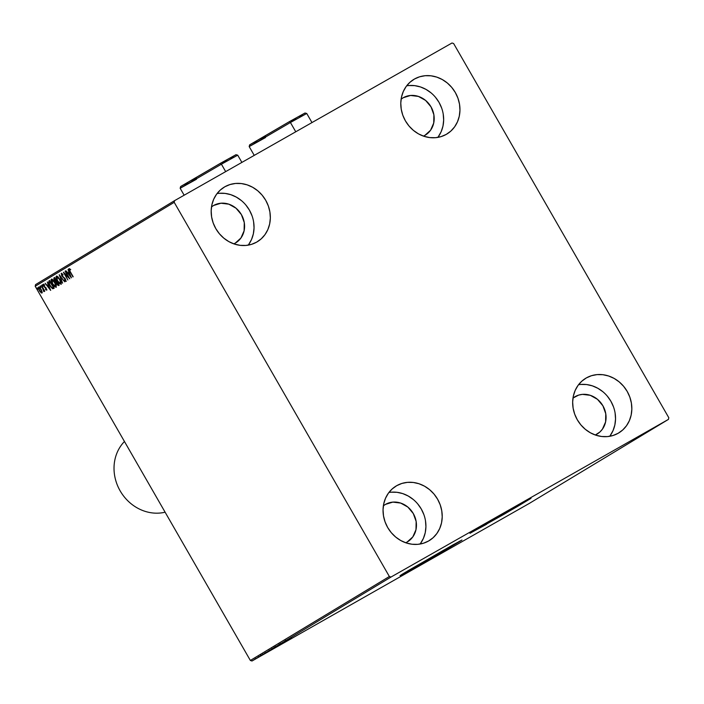 <?xml version="1.0" encoding="UTF-8"?>
<svg xmlns="http://www.w3.org/2000/svg" width="704" height="704" viewBox="0 0 704 704"><rect width="100%" height="100%" fill="white"/><g stroke="black" fill="none" stroke-linecap="round" stroke-linejoin="round"><path stroke-width="1.06" d="M522.852 502.691L476.678 529.294M453.825 544.377L407.66 570.979M401.773 574.499L417.56 565.963L403.779 573.285L444.4 549.754L400.03 575.626L441.25 552.358L461.006 540.698L454.071 544.289L461.974 540.03L447.568 548.689L417.428 565.743L459.976 541.033L401.606 574.596M470.8 532.814L486.578 524.278L472.798 531.599L513.427 508.059L469.973 533.324L504.363 514.087L530.957 498.397L513.427 508.059L526.187 500.878L531.001 498.344L516.586 506.994L486.455 524.049L528.994 499.347L470.624 532.91M586.335 377.925L591.51 375.69L597.089 374.607L602.879 374.713L608.634 376.006L614.152 378.435L619.212 381.911L623.612 386.294L627.194 391.424L629.825 397.091L631.391 403.093L631.831 409.191L631.145 415.14L629.341 420.737L626.498 425.744L622.723 429.977L618.165 433.277A31.926 28.697 -121.1 0 1 577.491 420.103A31.926 28.697 -121.1 0 1 585.746 378.268A31.926 28.697 -121.1 0 1 586.335 377.925A31.926 28.697 -121.1 0 1 627.009 391.09A31.926 28.697 -121.1 0 1 618.754 432.925A31.926 28.697 -121.1 0 1 618.165 433.277L612.99 435.512L607.402 436.594L601.621 436.489L595.857 435.195L590.348 432.766L585.288 429.29L580.879 424.908L577.298 419.778L574.675 414.102L573.109 408.109L572.66 402.01L573.355 396.053L575.15 390.465L577.993 385.458L581.768 381.225L586.335 377.925M224.84 186.771L230.014 184.536L235.602 183.454L241.384 183.559L247.148 184.853L252.657 187.282L257.717 190.758L262.126 195.14L265.707 200.27L268.33 205.946L269.896 211.939L270.345 218.038L269.65 223.995L267.854 229.583L265.012 234.59L261.237 238.823L256.67 242.123A31.926 28.697 -121.1 0 1 215.996 228.958A31.926 28.697 -121.1 0 1 224.25 187.123A31.926 28.697 -121.1 0 1 224.84 186.771A31.926 28.697 -121.1 0 1 265.514 199.945A31.926 28.697 -121.1 0 1 257.259 241.78A31.926 28.697 -121.1 0 1 256.67 242.123L251.495 244.358L245.916 245.441L240.126 245.335L234.37 244.042L228.853 241.613L223.802 238.137L219.393 233.754L215.811 228.624L213.18 222.957L211.614 216.955L211.174 210.857L211.86 204.899L213.664 199.311L216.506 194.304L220.282 190.071L224.84 186.771M414.462 79.024L419.628 76.789L425.216 75.706L430.998 75.812L436.762 77.106L442.279 79.534L447.33 83.01L451.739 87.393L455.321 92.523L457.943 98.19L459.51 104.192L459.958 110.29L459.272 116.248L457.468 121.836L454.626 126.843L450.85 131.076L446.283 134.376A31.926 28.697 -121.1 0 1 405.618 121.202A31.926 28.697 -121.1 0 1 413.864 79.367A31.926 28.697 -121.1 0 1 414.462 79.024A31.926 28.697 -121.1 0 1 455.127 92.189A31.926 28.697 -121.1 0 1 446.882 134.033A31.926 28.697 -121.1 0 1 446.283 134.376L441.118 136.611L435.53 137.694L429.748 137.588L423.984 136.294L418.466 133.866L413.415 130.39L409.006 126.007L405.425 120.877L402.794 115.21L401.236 109.208L400.787 103.11L401.474 97.152L403.278 91.564L406.12 86.557L409.895 82.324L414.462 79.024M396.722 485.672L401.887 483.437L407.475 482.354L413.266 482.46L419.021 483.754L424.538 486.182L429.59 489.658L433.998 494.041L437.58 499.171L440.211 504.838L441.769 510.84L442.218 516.938L441.531 522.896L439.727 528.484L436.885 533.491L433.11 537.724L428.542 541.024A31.926 28.697 -121.1 0 1 387.878 527.859A31.926 28.697 -121.1 0 1 396.123 486.015A31.926 28.697 -121.1 0 1 396.722 485.672A31.926 28.697 -121.1 0 1 437.386 498.837A31.926 28.697 -121.1 0 1 429.141 540.681A31.926 28.697 -121.1 0 1 428.542 541.024L423.377 543.259L417.789 544.342L412.007 544.236L406.243 542.942L400.726 540.514L395.674 537.038L391.266 532.655L387.684 527.525L385.062 521.858L383.495 515.856L383.046 509.758L383.742 503.8L385.537 498.212L388.379 493.205L392.154 488.972L396.722 485.672M407.563 541.772A21.71 19.51 -121.1 0 0 413.169 513.33A21.71 19.51 -121.1 0 0 385.51 504.372L383.372 505.806A21.71 19.51 -121.1 0 1 385.114 504.61A21.71 19.51 -121.1 0 1 385.51 504.372L392.832 502.11L400.682 503.07L407.871 507.082L413.301 513.55L416.152 521.488L415.985 529.681L412.826 536.888L407.158 542.01A21.71 19.51 -121.1 0 1 405.689 542.758L407.158 542.01A21.71 19.51 -121.1 0 0 407.563 541.772L407.528 541.798M425.295 135.124A21.71 19.51 -121.1 0 0 430.91 106.674A21.71 19.51 -121.1 0 0 403.251 97.724L401.113 99.158A21.71 19.51 -121.1 0 1 402.855 97.962A21.71 19.51 -121.1 0 1 403.251 97.724L410.573 95.462L418.422 96.422L425.612 100.434L431.042 106.902L433.893 114.84L433.726 123.033L430.566 130.24L424.899 135.362A21.71 19.51 -121.1 0 1 423.43 136.11L424.899 135.362A21.71 19.51 -121.1 0 0 425.295 135.124L425.269 135.142M235.286 243.109A21.71 19.51 -121.1 0 1 233.816 243.857L235.286 243.109A21.71 19.51 -121.1 0 0 235.682 242.871L235.655 242.898A21.71 19.51 -121.1 0 0 241.296 214.43A21.71 19.51 -121.1 0 0 213.638 205.471L220.95 203.218L228.809 204.169L235.99 208.182L241.428 214.65L244.279 222.587L244.112 230.78L240.953 237.987L235.286 243.109M211.499 206.906A21.71 19.51 -121.1 0 1 213.233 205.709A21.71 19.51 -121.1 0 1 213.638 205.471L211.499 206.906M595.311 435.01L599.878 432.018L602.439 429.141L605.598 421.934L605.766 413.741L602.914 405.803L597.485 399.335L590.295 395.314L582.446 394.363L578.644 395.102L572.994 398.05A21.71 19.51 -121.1 0 1 574.728 396.862A21.71 19.51 -121.1 0 1 575.133 396.625A21.71 19.51 -121.1 0 1 602.782 405.574A21.71 19.51 -121.1 0 1 597.177 434.025A21.71 19.51 -121.1 0 1 596.772 434.262A21.71 19.51 -121.1 0 1 595.302 435.002M389.365 576.506L250.36 660.458L35.2 286.282L174.205 202.33L389.365 576.506L391.002 577.042L668.439 419.39L529.434 503.342L251.997 661.003L391.002 577.042L668.439 419.39L668.8 417.718L453.64 43.542L452.003 42.997L174.566 200.658L35.561 284.61L35.2 286.282L250.36 660.458L251.997 661.003L529.434 503.342L668.439 419.39L668.8 417.718L453.64 43.542L452.003 42.997L174.566 200.658L174.205 202.33L389.365 576.506L391.002 577.042L251.997 661.003L250.36 660.458L389.365 576.506M42.055 291.623L40.841 288.966L39.09 287.144L38.262 287.646L39.406 290.875L41.351 292.97L42.143 292.486L41.149 289.467L38.526 287.126L39.257 290.611L41.897 292.987L42.055 291.623L41.492 292.292L39.257 290.611L38.922 287.822L39.758 287.628M41.51 285.454L43.806 291.57L44.026 290.444L44.766 291.122L41.51 285.454L43.806 291.57L44.026 290.444L44.766 291.122L41.51 285.463M46.605 290.136L46.112 288.13L43.754 285.701L44.255 284.698L43.287 284.249L43.683 286.211L46.006 288.534L46.235 289.397L45.522 289.054L45.646 289.634L46.605 290.136L46.244 288.358L46.191 289.45L45.522 289.054L46.605 290.136M48.946 280.966L48.611 282.735L50.486 286.563L52.536 288.684L54.182 288.244L49.72 280.491L48.946 280.966L49.729 280.5L48.946 280.966L49.826 285.516L52.712 288.754L54.182 288.244L49.72 280.491L48.946 280.966M54.71 277.482L53.803 278.256L54.296 280.157L56.179 282.225L57.288 284.777L58.573 285.578L59.171 285.226L54.71 277.482L54.041 277.886L54.516 280.562L56.179 282.225L56.813 284.064L58.696 285.516L59.171 285.226L54.71 277.482M59.233 274.754L62.568 283.175L60.28 276.637L64.759 281.855L59.189 274.78L62.568 283.175L60.28 276.637L64.759 281.855L59.233 274.754M65.076 271.216L68.394 276.98L63.404 272.228L67.857 279.981L64.794 274.05L69.793 278.81L65.34 271.066L68.394 276.98L63.457 272.193L67.857 279.981L64.794 274.05L69.793 278.81L65.076 271.216M70.224 271.603L69.362 269.79L70.338 269.782L70.127 269.104L68.974 268.594L68.904 269.658L72.934 276.918L70.224 271.603L69.441 269.386L70.338 269.782L70.127 269.104L68.974 268.594L69.925 271.682L73.19 276.76L70.224 271.603M71.43 277.825L68.05 269.43L68.851 272.29L67.91 272.853L65.85 270.75L71.386 277.851L68.05 269.43L68.851 272.29L67.91 272.853L65.85 270.75L71.43 277.825M61.239 273.266L61.741 275.792L65.067 279.18L65.516 280.562L64.434 279.91L64.504 280.5L65.912 281.424L65.287 278.951L61.855 275.37L61.714 274.05L62.99 275.026L62.973 274.507L61.239 273.266L61.741 275.792L65.226 279.444L65.454 280.632L64.434 279.91L64.504 280.5L65.912 281.424L65.472 279.25L62.005 275.651L61.714 274.05L62.99 275.026L62.973 274.507L61.239 273.266M60.016 279.453L57.191 276.241L56.399 276.188L56.065 276.936L57.077 280.342L59.312 283.536L61.239 284.205L60.993 281.494L60.016 279.453L56.399 276.188L57.455 281.046L61.107 284.328L60.025 279.462M55.026 282.462L52.202 279.25L51.41 279.206L51.075 279.954L52.087 283.351L54.322 286.554L56.25 287.223L56.003 284.504L55.026 282.462L51.41 279.206L52.466 284.055L56.118 287.338L55.035 282.471M50.697 290.347L47.318 281.952L48.118 284.812L47.177 285.375L45.118 283.272L50.653 290.374L47.318 281.952L48.118 284.812L47.177 285.375L45.118 283.272L50.697 290.347M42.636 285.507L41.994 285.111L42.733 286.299L42.055 284.988L42.205 285.771L42.794 286.282L42.636 285.507M40.656 286.704L40.014 286.308L40.762 287.496L40.075 286.185L40.225 286.959L40.814 287.478L40.656 286.704M37.435 288.649L36.81 288.455L37.532 289.441L36.846 288.138L37.585 289.423L37.435 288.649M259.028 656.823L264.132 653.928L259.028 656.823M271.559 649.255L279.215 644.882L271.383 649.37M276.751 646.122L284.812 641.502L276.751 646.122M282.594 642.585L289.846 638.466L282.594 642.585M291.474 637.472L283.369 642.118L291.474 637.472M278.696 644.934L286.123 640.719L278.564 645.022M270.741 649.994L262.636 654.641L270.741 649.994M420.587 543.338L423.43 538.322L425.234 532.734L425.92 526.777L425.48 520.687M423.914 514.686L421.282 509.01L417.701 503.888M413.292 499.506L408.241 496.03L402.723 493.592L396.968 492.298L391.178 492.193M420.05 544.051A31.926 28.697 58.9 0 0 420.895 508.358A31.926 28.697 58.9 0 0 388.916 492.492M438.328 136.682L441.17 131.674L442.974 126.086L443.661 120.129L443.212 114.039M441.654 108.038L439.023 102.362L435.442 97.24M431.033 92.849L425.982 89.382L420.464 86.944L414.7 85.65L408.918 85.545M437.791 137.403A31.926 28.697 58.9 0 0 438.636 101.71A31.926 28.697 58.9 0 0 406.657 85.835M248.714 244.438L251.557 239.43L253.352 233.834L254.047 227.876L253.598 221.786M252.032 215.785L249.41 210.118L245.828 204.987M241.419 200.605L236.359 197.129L230.85 194.7L225.086 193.406L219.305 193.292M248.178 245.15A31.926 28.697 58.9 0 0 249.022 209.458A31.926 28.697 58.9 0 0 217.034 193.591M610.201 435.582L613.043 430.575L614.847 424.987L615.534 419.03L615.094 412.931M613.527 406.938L610.896 401.262L607.314 396.141M602.914 391.75L597.854 388.282L592.337 385.845L586.582 384.551L580.791 384.446M609.673 436.304A31.926 28.697 58.9 0 0 610.509 400.611A31.926 28.697 58.9 0 0 578.53 384.736M523.072 502.612L476.705 529.25M454.054 544.298L407.678 570.935M289.775 638.449L287.065 639.998L289.775 638.449M280.148 644.134L279.426 644.512M286.026 640.772L285.886 640.262M284.768 641.476L285.305 641.168M276.241 646.554L280.658 643.984L276.25 646.536M276.487 646.466L275.871 646.791M273.011 648.446L272.395 648.78M273.794 648.014L269.421 650.575L273.794 648.041M272.668 648.824L266.895 652.071L272.677 648.806M269.034 650.971L266.332 652.52L269.034 650.971M264.924 653.4L265.364 653.162M261.923 655.098L261.43 655.398M262.196 655.037L262.918 654.614M259.758 656.542L256.529 658.363L259.794 656.506M274.138 647.126L274.578 647.451M280.403 643.535L280.491 644.09M269.148 650.144L269.588 650.461M275.414 646.554L275.502 647.108M260.533 655.477L260.665 655.996M69.353 269.562L69.221 268.558M70.734 269.553L69.441 269.386L70.233 269.245M69.23 268.55L69.406 269.694M70.884 276.461L70.444 275.906L70.884 276.461M68.587 273.522L68.024 272.791L68.587 273.522M68.306 272.633L69.133 272.122L68.306 272.633M70.33 275.968L68.473 273.583L69.485 272.985L70.62 275.81L68.473 273.583L69.194 273.152L70.33 275.968M69.106 277.614L68.429 276.962L69.106 277.614M64.926 273.97L64.478 273.187L64.926 273.97M62.383 273.847L61.714 274.05L62.392 273.856M66.308 281.195L64.909 280.28M64.9 278.309L63.413 277.147M61.591 274.314L61.494 273.231M61.512 273.187L61.767 274.815M63.36 277.094L64.513 278.01M65.094 280.474L66.176 281.239M60.394 276.566L60.13 275.915L60.394 276.566M61.257 284.187L59.717 283.325L61.336 284.17M61.274 282.286L60.641 283.536L57.455 281.046L56.866 276.98L58.291 277.059M56.593 277.807L56.637 276.109M56.663 276.082L56.637 277.974M58.115 276.927L56.866 276.98L59.761 279.611L60.641 283.536L61.292 282.445M58.969 285.349L57.068 283.888L57.288 281.961L58.186 284.75L58.714 284.442L58.186 284.75L57.068 283.888L57.024 282.102L58.714 284.442L57.878 284.786M56.646 282.471L55.766 281.486L56.69 282.638M54.331 278.986L54.912 278.432L56.566 281.31L55.906 281.538L54.516 280.562L54.613 278.608L55.176 278.282L56.434 281.389L56.83 281.16L55.977 281.547L54.771 280.403L54.437 277.658L54.041 277.886L54.718 277.49L54.349 279.11M57.684 284.548L58.916 285.366M56.373 281.318L56.839 281.16L56.373 281.318M56.267 287.197L54.727 286.334M56.285 285.296L55.651 286.554L52.73 283.906L51.665 281.336L51.647 279.127M51.674 279.092L51.647 280.984M54.718 286.326L56.346 287.179M53.126 279.937L51.876 279.998L54.771 282.621L55.651 286.554L54.604 286.246L52.73 283.906L51.876 279.998L53.302 280.069M51.603 280.79L52.158 279.928L53.31 280.65L55.59 284.354L55.651 286.554L56.302 285.454M54.067 288.323L52.712 288.754L53.108 288.526L51.99 287.734M53.689 287.478L52.43 287.936L49.826 285.516L49.069 282.225L49.641 281.609L53.601 287.531M49.034 282.603L49.342 280.738L49.104 282.85M51.982 287.725L53.856 288.438M53.293 287.707L51.832 287.619L49.861 284.953L49.034 282.524L49.922 281.442L53.46 287.602L52.43 287.936M50.142 288.983L49.711 288.429L50.142 288.983M47.854 286.044L47.282 285.314L47.854 286.044M47.573 285.155L48.4 284.645L47.573 285.155M49.597 288.49L47.74 286.106L48.743 285.507L49.878 288.332L47.74 286.106L48.462 285.674L49.597 288.49M47.01 289.907L46.042 289.406L46.807 289.925M45.646 288.059L43.921 286.026L43.71 284.926L44.414 285.305L44.255 284.698L43.287 284.249L43.683 286.211L45.646 288.059M46.042 287.839L44.273 287.038L45.742 287.584M43.639 285.014L43.551 284.222M44.81 285.085L43.71 284.926L44.255 284.689M43.578 284.134L43.674 285.102M43.19 286.053L42.205 285.771L42.451 284.768M42.416 285.085L42.909 285.938M44.51 291.421L43.806 291.57L44.018 290.778L44.29 291.386M44.158 290.699L43.815 289.256M44.079 289.872L44.22 290.497M41.21 287.25L40.225 286.959L40.471 285.956M40.436 286.282L40.929 287.135M42.293 292.758L41.061 292.248L42.178 292.802M38.746 288.182L38.764 287.056M38.826 286.977L38.782 288.323M39.741 287.619L38.922 287.822L41.149 289.467L41.492 292.292L42.064 291.694M37.99 289.203L37.004 288.913L37.242 287.91M37.206 288.226L37.699 289.08M57.719 280.887L56.654 278.318L56.998 276.927L59.074 278.538L60.826 282.216L60.746 283.439L59.99 283.483L57.719 280.887M56.434 281.389L55.977 281.547M39.512 290.453L38.746 288.226L39.626 288.024L41.281 290.391L41.571 292.222L39.512 290.453M174.205 202.33L35.2 286.282L35.561 284.61L174.566 200.658L174.205 202.33M124.458 441.496A42.143 37.875 58.9 0 0 120.146 490.855A42.143 37.875 58.9 0 0 165.114 512.204A42.143 37.875 -121.1 0 1 120.146 490.855A42.143 37.875 -121.1 0 1 124.458 441.496M221.408 164.19L237.723 155.17L221.408 164.19L225.667 171.618L221.408 164.19L180.154 188.276L221.408 164.19L220.29 163.381L221.408 164.19M241.886 162.404L237.723 155.17L235.981 154.695L220.29 163.381L235.937 154.748M196.319 177.848L191.682 180.479M187.686 182.723L184.483 184.51M180.902 186.419L220.29 163.381L180.629 186.525L180.154 188.267L196.478 179.247M233.253 156.438L230.437 158.118M226.767 160.283L222.394 162.844M311.978 122.575L306.75 113.485L290.426 122.505L306.742 113.476L304.999 113.01L289.309 121.686L290.426 122.505L295.759 131.789L290.426 122.505L249.181 146.582L290.426 122.505L289.309 121.686L304.964 113.062M265.346 136.162L260.709 138.794M256.714 141.038L253.502 142.824M249.929 144.734L289.309 121.686L249.647 144.839L249.181 146.582L265.505 137.562M302.28 114.752L299.464 116.433M295.794 118.598L291.412 121.158M279.338 644.582L279.083 644.134M285.384 641.133L285.129 640.693M275.651 646.932L275.396 646.492M272.158 648.93L271.902 648.481M265.408 653.127L265.153 652.687M261.369 655.433L261.114 654.993M260.744 655.829L260.489 655.38M262.97 654.606L262.715 654.157M258.764 657.017L258.509 656.577M255.534 658.97L255.288 658.522M184.149 195.21L180.154 188.276M254.241 155.382L249.181 146.582"/></g></svg>

